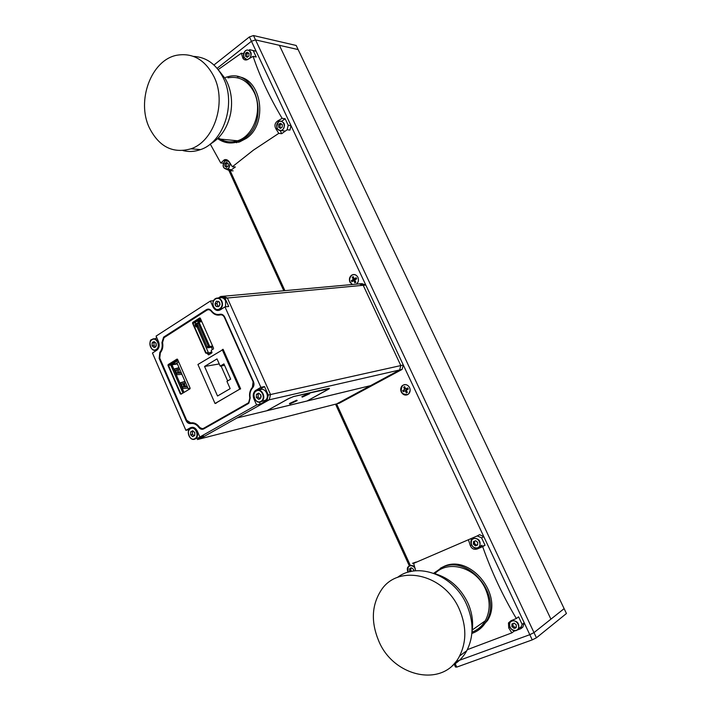 <?xml version="1.0" encoding="UTF-8"?>
<svg xmlns="http://www.w3.org/2000/svg" width="711" height="711" viewBox="0 0 711 711"><rect width="100%" height="100%" fill="white"/><g stroke="black" fill="none" stroke-linecap="round" stroke-linejoin="round"><path stroke-width="1.07" d="M403.724 385.007L405.217 384.553M409.145 386.846C407.483 384.731 405.537 384.153 403.315 385.104L402.39 385.771C399.884 391.743 401.653 394.667 407.714 394.525L408.709 393.805L410.149 390.615M407.767 387.904L405.75 388.961L404.657 386.642L403.652 387.175L404.737 389.495L402.728 390.552L403.27 391.717L405.279 390.659L406.372 392.979L407.376 392.454L406.292 390.126L408.31 389.068L407.767 387.904L405.75 388.961M407.865 394.534L407.101 394.783M406.399 390.366L405.279 390.659M404.737 389.495L402.728 390.552M405.865 388.935L406.523 390.001M406.114 389.139L407.127 388.606L407.527 389.477M403.652 387.175L405.652 388.766M406.603 390.801L406.372 392.979M353.865 274.597L354.593 274.57M356.371 284.151L358.086 281.938M357.677 276.863C356.087 274.633 354.158 274.064 351.901 275.175L351.794 275.237C348.71 278.588 348.95 281.672 352.505 284.498M356.175 277.708L354.247 278.872L353.198 276.623L352.238 277.21L353.287 279.459L351.358 280.623L351.883 281.743L353.811 280.578L354.86 282.827L355.829 282.249L354.771 280.001L356.709 278.828L356.175 277.708L355.713 278.748L354.247 278.872M355.002 280.481L353.811 280.578M353.287 279.459L354.753 279.334L351.358 280.623M352.238 277.21L355.002 279.858M354.753 279.334L355.713 278.748L355.962 279.281M355.198 280.898L354.86 282.827M228.24 166.09L228.258 163.654L226.578 162.455L225.6 162.783L224.889 163.681L224.863 166.107L226.542 167.316L228.24 166.09L226.542 167.316L224.863 166.107L224.88 163.681L226.578 162.455L228.258 163.654L228.24 166.09M227.289 166.854L226.294 166.205L226.311 163.779L227.467 163.015M226.294 166.205L224.863 166.107M226.311 163.779L224.88 163.681M413.873 570.995L413.606 569.511L411.669 567.893L410.523 568L409.66 568.738L409.892 571.742M410.238 571.653L409.598 571.217L409.66 568.747L411.669 567.893L413.606 569.511L413.651 571.022M411.802 571.324L410.771 570.577L410.842 568.231M410.771 570.577L409.598 571.217M477.632 544.937L477.721 542.36L475.65 540.707L473.499 541.613L473.41 544.182L475.481 545.844L477.632 544.937L475.481 545.844L473.41 544.182L473.499 541.622L475.65 540.707L477.721 542.36L477.632 544.937M477.659 544.759L476.566 545.23L474.513 543.577L474.601 541.133M474.513 543.577L473.41 544.182M476.566 545.23L475.481 545.844M248.966 55.92L248.983 53.405L247.25 52.267L246.246 52.676L245.499 53.645L245.473 56.151L247.206 57.289L248.966 55.92L247.206 57.289L245.473 56.151L245.499 53.645L247.25 52.267L248.983 53.405L248.966 55.92M247.739 56.96L246.895 56.445L246.921 53.938L248.317 52.916M246.895 56.445L245.473 56.151M246.921 53.938L245.499 53.645M282.24 127.082L282.276 124.567L280.49 123.35L279.45 123.723L278.685 124.665L278.65 127.18L280.427 128.398L282.24 127.082L280.427 128.398L278.65 127.18L278.685 124.665L280.49 123.35L282.276 124.567L282.24 127.082M281.067 128.007L280.027 127.349L280.063 124.834L281.414 123.918M280.027 127.349L278.65 127.18M280.063 124.834L278.685 124.665M516.222 627.466L516.328 624.889L514.195 623.129L511.973 623.965L511.876 626.542L514 628.293L515.271 628.213L516.222 627.466L514 628.293L511.876 626.542L511.973 623.965L514.195 623.129L516.328 624.889L516.222 627.466M516.284 627.022L515.031 627.511L512.915 625.76L513.031 623.538M512.915 625.76L511.876 626.542M515.031 627.511L514 628.293M454.027 663.816L455.484 667.016L456.746 667.105L532.237 639.882L251.445 41.265L217.131 68.309L251.445 41.265L255.525 39.887L298.14 49.574L564.125 608.643L533.997 632.612L529.802 634.692L455.938 661.568L529.802 634.692L533.997 632.612L550.918 619.157L279.396 45.317L550.918 619.157L564.125 608.643L566.445 613.504L536.432 637.794L255.525 39.887L298.14 49.574L296.185 45.468L253.489 35.55L249.41 36.928L251.445 41.265L255.525 39.887L253.489 35.55M213.958 65.003L249.41 36.928M532.237 639.882L536.432 637.794M456.746 667.105L454.836 662.91M193.463 56.382C206.546 57.093 216.606 64.497 223.636 78.583C236.292 104.082 223.432 142.262 200.546 149.594C194.681 151.71 188.842 152.047 183.02 150.599M149.337 127.767C159.068 146.857 172.942 153.86 190.966 148.795C213.984 141.365 226.889 102.731 214.127 76.948C205.186 59.742 192.69 52.516 176.639 55.271C151.07 60.213 136.316 100.909 149.337 127.767M218.668 70.229L225.431 78.912L227.12 82.192C231.413 91.826 232.595 102.18 230.666 113.262C227.609 127.713 220.774 138.005 210.163 144.129M227.947 77.819C239.251 75.81 248.006 80.698 254.2 92.466C262.954 109.938 253.738 136.05 237.554 140.787C230.728 142.938 224.329 141.969 218.375 137.89M516.995 630.124L520.763 628.728L522.861 627.12L524.238 622.818L483.809 536.636L479.543 534.672L477.303 535.907L481.587 537.872L485.053 545.266L482.671 546.635C491.55 571.804 502.775 595.774 516.337 618.534L510.951 620.756L508.454 622.925L508.721 627.929L511.849 632.879L467.331 649.658M479.241 629.519L487.533 620.534C503.992 594.849 469.678 553.514 443.717 566.534L440.251 568.302M477.303 535.907L413.651 563.361L415.668 570.8M468.487 539.951L470.309 545.586C471.748 548.848 474.113 549.958 477.392 548.936L482.671 546.635M471.864 633.439L472.691 633.137C478.494 630.906 483.009 627.013 486.244 621.45C502.721 595.72 468.362 554.278 442.349 567.316L433.674 573.27M478.619 547.586L485.053 545.266M470.815 538.671L471.526 540.2M412.469 563.334L416.122 562.037L413.651 563.361M410.051 564.623L409.776 565.601M483.809 536.636L481.587 537.872M513.742 630.586L514.035 631.208L511.849 632.879M514.035 631.208L515.271 630.755M520.763 628.728L522.141 624.418L524.238 622.818M522.141 624.418L518.595 616.846L516.337 618.534M511.6 620.49L508.454 622.925M236.736 142.715L235.785 142.387M238.523 142.28L237.634 141.862M280.321 130.806L281.672 133.704L287.155 129.766L289.964 130.095L291.012 125.616L256.12 51.236L249.668 49.672L253.223 50.623L256.218 57.004L253.107 56.365C259.764 76.326 269.433 96.989 282.134 118.346L277.468 121.101C274.855 123.074 274.295 125.58 275.788 128.62L278.765 133.375L253.4 150.145L232.373 166.774L229.457 162.161C227.982 159.993 226.32 159.184 224.472 159.744L220.757 162.997L210.26 144.075M229.573 142.964L239.509 141.969L246.255 138.423C268.376 124.096 261.87 78.352 237.412 76.655M243.597 53.672L241.358 53.201L242.655 57.591C243.295 59.404 244.628 60.186 246.637 59.937L253.107 56.365M241.358 53.201L218.179 69.589M218.001 138.858C224.161 143.053 230.755 144.04 237.803 141.8L244.557 138.254C270.464 121.403 255.916 68.194 227.875 76.744L225.591 77.41M223.165 163.166L220.757 162.997M226.996 169.609L230.213 170.676L235.368 166.978L232.373 166.774M249.668 49.672L248.983 50.205M256.12 51.236L253.223 50.623M230.213 170.676L233.128 170.853M281.672 133.704L278.765 133.375M287.155 129.766L288.213 125.269L291.012 125.616M288.213 125.269L285.155 118.746L282.134 118.346M285.155 118.746L281.84 121.154M256.618 404.968L260.253 404.124L267.007 400.32L268.296 395.032L264.51 386.562L260.875 387.326L255.125 390.774C253.107 392.987 252.707 395.698 253.916 398.907L256.618 404.968L199.871 436.981L203.63 436.03L197.382 439.549L199.729 438.954L269.256 399.804L270.536 394.534L400.826 365.57L399.626 369.987L336.676 403.892L339.298 403.217L402.106 369.418L403.306 365.019L365.801 285.058L361.908 283.645L359.313 283.876L363.214 285.298L365.801 285.058M267.007 400.32L399.626 369.987L400.826 365.57L363.214 285.298L400.826 365.57L403.306 365.019M307.063 400.977L370.529 385.655L399.626 369.987L402.106 369.418M410.025 564.747L336.605 403.91M284.907 290.648L230.124 170.64M409.429 566.089L335.548 404.177M283.787 290.755L228.782 170.196M356.469 284.142C358.468 282.329 358.948 280.054 357.917 277.317C356.309 274.597 354.211 273.868 351.643 275.157C349.448 276.917 348.879 279.254 349.945 282.143L352.194 284.524M409.598 387.637C407.527 384.393 405.074 383.753 402.222 385.709C400.595 387.477 400.275 389.584 401.244 392.028C403.324 395.307 405.803 395.929 408.674 393.912C410.256 392.143 410.567 390.055 409.598 387.637M352.905 274.739L353.802 274.49M403.404 385.06L404.346 384.624M407.074 394.898L406.043 394.978M397.44 577.456C417.57 561.663 453.654 574.835 466.532 604.314C473.775 621.094 473.864 636.558 466.789 650.707C463.279 657.106 458.506 662.003 452.463 665.416M378.616 640.664C393.201 677.156 443.593 688.284 459.546 656.031C466.674 641.731 466.576 626.08 459.262 609.078C443.993 573.528 397.778 563.805 381.087 590.388C371.693 605.088 370.866 621.849 378.616 640.664M434.785 573.679C449.254 577.91 460.213 587.526 467.669 602.528L468.736 604.981C472.38 614.18 473.455 623.254 471.953 632.221M434.856 573.697C448.046 559.388 476.05 567.342 485.453 588.957C490.448 600.475 490.394 611.087 485.284 620.792C482.111 626.231 477.668 630.017 471.971 632.15M219.041 298.3C221.716 296.958 223.912 297.82 225.618 300.886L225.574 306.814M216.251 306.512L218.721 306.69L219.93 304.69L219.655 302.584L218.757 301.402L216.286 301.233L215.042 303.784L215.362 305.33L216.251 306.512L215.042 303.793L216.286 301.233L218.757 301.402L219.975 304.13L218.721 306.69L216.251 306.512L218.081 306.325L216.873 303.606L218.028 301.331M220.961 309.427L220.152 309.187M218.935 306.361L218.081 306.325M216.873 303.606L215.042 303.784M259.95 389.921C264.803 386.775 270.153 396.24 265.701 400.133L262.537 401.315M256.395 394.409L256.36 397.467L258.555 399.253L259.835 399.004L261.141 396.667L260.821 394.925L258.733 393.147L256.395 394.409L256.36 397.467L258.129 397.076L258.155 394.018L259.168 393.485M259.968 398.498L258.129 397.076M258.155 394.018L256.395 394.401L258.617 393.13L260.821 394.925L260.786 397.991L258.555 399.253L256.36 397.467M200.102 436.927L198.911 437.958L196.192 438.305M194.192 435.79L192.477 434.394L192.485 431.479L190.655 431.924L190.637 434.848L192.681 436.607L194.734 435.443L194.752 432.51L192.708 430.75L190.655 431.924L192.699 430.75M192.485 431.479L193.214 431.097M192.708 430.75L194.752 432.51L194.743 435.443L193.845 435.994L192.681 436.607L190.637 434.848L190.655 431.924M192.477 434.394L190.637 434.848M152.127 342.96L152.127 345.866L154.1 347.519L155.238 347.235L156.278 345.715L156.082 343.333L154.34 341.724L152.963 341.964L152.127 342.96L154.376 341.858L156.082 343.333L156.082 346.248L154.1 347.519L152.127 345.866L152.127 342.96L154.874 342.204M155.469 346.71L154.011 345.608L154.011 342.693M154.011 345.608L152.127 345.866M227.653 380.936L221.041 365.987M217.015 358.895L204.546 366.467L217.53 396.009L230.16 388.641L226.942 381.363L230.684 379.159L223.929 363.899L220.214 366.129L217.015 358.895M219.246 363.943L204.546 366.467M224.578 365.365L220.214 366.129M223.201 349.483L197.925 364.467L215.033 403.493L216.153 403.244M222.223 349.634L239.74 389.166L240.576 388.997M239.74 389.166L215.033 403.493M180.336 393.876L181.029 394.196L189.953 388.855L190.086 388.046L177.617 359.446L176.932 359.144L168.134 364.619L167.992 365.436L180.336 393.876L181.056 394.178L168.311 365.383L168.498 364.539L177.243 359.091L168.498 364.539L170.916 364.139L170.729 364.983L182.923 393.059M222.499 349.59L223.014 349.279L222.499 349.59M207.976 354.549L208.687 354.86L211.86 352.914L211.22 350.31L213.389 348.977L213.54 348.141L200.342 318.279L199.631 317.986L192.725 322.394L192.565 323.247L205.657 352.985L207.452 353.376L208.687 354.86L207.772 353.323L210.127 352.958L210.483 353.758M205.657 352.985L206.368 353.296L192.885 323.212L193.045 322.359L200.004 317.941M203.684 428.271L248.006 403.075L248.654 402.595L249.837 398.062C249.046 393.77 249.899 390.188 252.405 387.326L253.098 381.771L224.409 317.382C223.396 315.408 221.983 314.582 220.17 314.911C216.766 315.657 213.815 314.458 211.318 311.311C209.958 309.694 208.465 309.329 206.83 310.218L164.045 337.663L162.57 342.444C163.326 346.568 162.579 350.016 160.331 352.798L159.753 358.113L186.682 420.272L190.726 422.885C193.987 422.37 196.84 423.712 199.284 426.911C200.609 428.573 202.075 429.017 203.684 428.271L203.106 428.52M203.995 428.191L248.308 403.004L248.966 402.524L250.139 398C249.348 393.698 250.201 390.126 252.707 387.264L253.409 381.709L224.409 317.382M219.272 315.097C216.295 315.266 213.744 313.995 211.629 311.276L211.318 311.311M215.255 403.439L240.558 388.65L223.192 349.474L198.307 364.236M268.296 395.032L270.536 394.534L227.369 298.016L223.005 296.283L227.369 298.016L363.214 285.298L359.313 283.876L220.668 296.496L218.25 298.06M219.877 314.289C216.668 314.982 213.887 313.853 211.54 310.894C209.994 309.045 208.279 308.636 206.412 309.649L163.61 337.13L161.93 342.595C162.641 346.47 161.939 349.714 159.824 352.336L159.157 358.415L186.078 420.565C187.18 422.796 188.726 423.792 190.699 423.552C193.774 423.063 196.458 424.334 198.76 427.347C200.271 429.24 201.942 429.755 203.781 428.893L248.121 403.715L248.868 403.155L250.21 397.982C249.463 393.938 250.272 390.57 252.636 387.877C254.103 386.1 254.369 383.976 253.427 381.523L224.72 317.106C223.565 314.849 221.948 313.906 219.877 314.289L219.112 314.449M260.875 387.326L224.969 306.876L228.72 306.485L225.031 298.238L227.369 298.016L270.536 394.534L269.256 399.804L236.994 417.97L266.812 410.754L288.63 398.587L293.527 396.542L329.131 388.286L329.433 388.633L328.278 389.352L307.081 401.013M199.871 436.981L197.32 431.106C195.498 427.702 193.161 426.591 190.317 427.791L185.882 430.333L189.322 429.497M213.504 300.735L210.412 301.029L156.082 336.107L158.562 341.822C159.771 345.27 159.246 348.035 156.998 350.114L152.447 353.02L185.882 430.333M210.412 301.029L213.024 306.912C214.891 310.307 217.317 311.285 220.294 309.854L224.969 306.876M225.031 298.238L220.668 296.496M155.371 350.194L155.7 350.95M156.767 337.681L154.776 338.96M220.223 309.898L219.486 309.569M264.51 386.562L258.768 390.001M259.373 402.15L260.253 404.124M193.25 427.364L192.343 427.889M182.167 393.521L180.656 393.814L168.178 364.592M207.061 353.02L208.287 354.505L209.621 354.291M196.956 326.74L208.341 352.567L205.977 352.932L192.885 323.212L193.045 322.359L199.631 317.986M203.177 429.16L199.231 427.231C196.938 424.218 194.245 422.956 191.179 423.445C189.197 423.685 187.66 422.69 186.558 420.459L159.646 358.335L160.313 352.265C162.419 349.643 163.13 346.399 162.419 342.524L164.099 337.058L208.163 309.089M177.803 359.864L170.916 364.139M210.127 352.958L207.381 352.967M200.573 318.795L195.436 322.074L195.774 324.065M201.329 320.51L199.987 321.363L200.218 321.887M211.416 347.244L212.447 349.563M196.245 321.559L200.458 321.07M210.66 353.651L209.789 352.612M207.31 346.852L208.412 346.168L198.245 323.141L195.258 325.043L195.632 325.887L197.534 324.678L207.55 347.821L197.774 325.665L195.881 326.873L194.885 324.625L198.964 322.039L209.745 346.47L212.607 346.044M208.412 346.168L209.745 346.47L207.55 347.821L213.033 346.995M197.534 324.678L197.774 325.665M198.245 323.141L198.964 322.039L201.853 321.692M195.632 325.887L195.881 326.873L198.182 326.589M212.02 352.114L210.109 352.416M197.685 320.643L201.204 320.234L197.685 320.643M267.043 410.665L288.684 398.613L293.572 396.56L329.22 388.713L307.036 400.995L267.043 410.665M289.857 403.99L297.18 400.64L296.754 400.177L289.43 403.519L289.857 403.99M302.255 397.129L309.658 393.734L309.258 393.254L301.855 396.64L302.255 397.129M304.246 396.107L307.756 394.17L304.264 395.938M291.83 402.986L295.278 401.066L291.848 402.817M199.729 438.954L236.994 417.97L370.529 385.655L336.676 403.892L199.729 438.954M171.298 363.908L172.817 368.698M178.657 361.819L176.941 362.886L188.308 388.988L190.041 387.948M190.104 388.641L188.308 388.988M184.007 392.419L182.611 389.21L181.421 389.592M182.611 389.21L181.909 389.628L183.305 392.836M172.409 368.858L173.608 368.485L172.009 364.814L177.394 363.934M180.416 382.962L185.082 381.576M187.917 388.082L182.843 388.535L180.336 382.776L185.002 381.389M182.54 387.113L181.412 384.189L182.54 387.113L187.331 386.748M182.567 386.846L187.171 386.366M181.412 384.189L182.736 383.593L183.953 386.411M185.615 382.802L184.051 383.229L185.358 386.224M184.549 386.251L183.145 383.647L184.3 386.304M181.927 374.333L176.835 374.715L174.337 368.973L179.03 367.667M174.426 369.187L179.119 367.88M181.358 373.017L176.541 373.311L177.954 372.6L181.181 372.626M176.568 373.035L175.413 370.387L178.061 369.462L179.359 372.431M176.541 373.311L175.413 370.387M179.554 372.671L178.079 369.489M178.159 369.48L179.634 369.071M171.929 363.508L172.906 363.819L172.009 364.814M230.408 163.681L228.578 168.987L227.751 169.431C222.845 168.756 221.859 165.903 224.774 160.864M224.8 161.024C221.965 166.49 223.147 169.067 228.32 168.747C231.164 163.263 229.991 160.686 224.8 161.024M224.845 160.81L227.778 160.322M407.972 572.257L408.132 566.871L409.625 565.689C411.518 565.023 413.26 565.574 414.842 567.334M415.277 568.729C413.829 566.223 411.945 565.316 409.607 566.009C407.394 567.325 406.879 569.404 408.061 572.231M477.899 547.977C472.415 548.092 470.362 545.408 471.713 539.907L473.464 538.449C478.912 538.271 480.992 540.947 479.703 546.466L477.908 547.968M473.464 538.778C468.291 540.724 472.673 550.127 477.668 547.772C482.885 545.844 478.45 536.387 473.464 538.778M245.464 50.712L247.037 49.966L245.402 50.721C242.149 54.694 242.86 57.68 247.526 59.68C243.135 58.346 242.424 55.378 245.384 50.774M245.419 50.908C241.189 53.965 244.975 62.079 249.046 58.666C253.303 55.609 249.481 47.45 245.419 50.908M247.037 49.966C251.259 50.739 252.236 53.512 249.97 58.284M278.65 121.697L279.725 121.146C284.862 121.981 285.813 124.967 282.569 130.095L281.565 130.62C276.428 129.891 275.433 126.931 278.57 121.75M278.605 121.91C274.25 124.825 278.117 133.117 282.32 129.846C286.702 126.94 282.8 118.604 278.605 121.91M516.453 630.524C511.138 630.559 508.934 627.911 509.858 622.578L511.929 620.756C517.235 620.641 519.457 623.263 518.612 628.631L516.488 630.506M511.947 621.112C506.605 622.854 511.093 632.479 516.257 630.319C521.634 628.595 517.101 618.908 511.947 621.112M471.455 544.937L470.309 545.586M480.378 547.23L477.392 548.936M509.814 627.111L508.721 627.929M225.52 160.419L223.645 160.277M244.184 57.902L242.655 57.591M279.227 121.332L277.468 121.101M277.254 128.789L275.788 128.62M215.122 298.771C212.989 300.389 212.438 302.975 213.487 306.539C212.385 303.33 212.927 300.744 215.122 298.771C217.85 297.251 220.108 298.078 221.894 301.251C223.041 304.45 222.534 307.054 220.357 309.063C217.602 310.627 215.326 309.809 213.531 306.61M221.468 301.42C218.757 294.843 210.5 300.184 213.558 306.485C216.224 313.053 224.534 307.774 221.468 301.42M256.342 390.695C261.213 387.531 266.572 397.04 262.11 400.951L261.213 401.626C256.289 404.746 251.001 395.147 255.516 391.308L256.289 390.73M260.893 401.36C266.305 398.613 261.452 387.753 256.289 391.041C250.921 393.796 255.72 404.586 260.893 401.36M190.61 428.36C195.152 425.4 200.155 434.83 195.907 438.376L195.178 438.909C190.584 441.842 185.642 432.341 189.935 428.857L190.548 428.404M194.85 438.669C199.844 436.154 195.294 425.667 190.539 428.706C185.589 431.239 190.086 441.647 194.85 438.669M152.083 339.44C156.776 336.072 161.539 346.337 156.767 349.554L156.536 349.714C151.79 353.047 147.097 342.711 151.905 339.556L151.985 339.502M156.207 349.457C161.006 346.692 156.571 336.49 152.003 339.751C147.239 342.524 151.621 352.665 156.207 349.457M167.992 365.436L170.729 364.983M192.565 323.247L195.276 322.927M192.752 322.376L195.463 322.056M213.024 306.912L213.638 306.85M256.04 390.099L259.684 389.317M253.916 398.907L254.502 398.773M190.317 427.791L192.503 427.258M198.76 427.347L199.231 427.231M190.699 423.552L191.179 423.445M186.078 420.565L186.558 420.459M159.157 358.415L159.646 358.335M159.824 352.336L160.313 352.265M161.93 342.595L162.419 342.524M163.797 337.005L164.277 336.943M206.412 309.649L206.883 309.596M182.531 389.219L173.528 368.494M184.149 383.238L185.544 386.446M177.954 372.6L176.728 369.8M172.124 364.308L177.199 363.481L172.098 364.325M172.826 363.836L178.106 360.557M225.734 160.339L224.8 160.819C221.814 165.787 222.801 168.658 227.751 169.431L230.657 169.609M408.132 566.871C407.092 567.76 407.03 569.564 407.954 572.266M471.713 539.907C469.038 541.702 472.895 550.145 477.819 547.968L481.925 545.204M249.454 50.481L249.925 50.579M278.596 121.705C275.512 127.518 276.508 130.486 281.565 130.62L284.364 130.948M279.725 121.146L278.605 121.705M509.858 622.578C507.583 624.098 511.369 632.426 516.39 630.497L520.701 627.031M190.966 148.795L200.546 149.594M217.442 138.805L237.554 140.787M487.533 620.534L486.244 621.45M239.509 141.969L237.803 141.8M227.156 159.939L224.472 159.744M459.546 656.031L466.789 650.707M472.291 629.964L485.284 620.792M221.779 308.912L220.357 309.063C217.859 310.583 215.566 309.738 213.487 306.539M255.516 391.308C252.156 390.872 254.103 404.923 261.106 401.608L265.701 400.133M189.935 428.857C186.629 428.511 188.753 442.082 195.072 438.9L199.64 437.425M151.905 339.556C147.995 339.36 150.519 353.545 156.491 349.714L157.744 349.412M168.134 364.619L170.871 364.165M192.725 322.394L195.436 322.074M255.125 390.774L257.115 390.348M163.61 337.13L164.099 337.058M172.586 363.836L178.052 360.433"/></g></svg>
